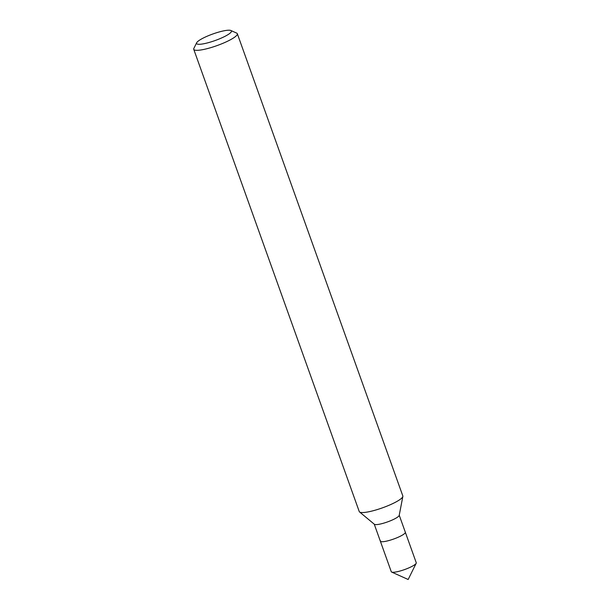 <?xml version="1.0" encoding="UTF-8"?>
<svg xmlns="http://www.w3.org/2000/svg" width="610" height="610" viewBox="0 0 610 610"><rect width="100%" height="100%" fill="white"/><g stroke="black" fill="none" stroke-linecap="round" stroke-linejoin="round"><path stroke-width="0.91" d="M196.679 42.73A18.514 3.469 160.3 0 1 212.882 33.969A18.514 3.469 160.3 0 1 230.893 30.5A18.514 3.469 160.3 0 1 231.327 31.766A18.514 3.469 160.3 0 1 211.777 41.663A18.514 3.469 160.3 0 1 196.664 42.753A18.514 3.469 160.3 0 1 196.679 42.73M230.893 30.5L236.649 33.092A23.142 4.339 160.3 0 1 237.328 33.725A23.142 4.339 160.3 0 1 237.191 34.678A23.142 4.339 160.3 0 1 214.842 46.36A23.142 4.339 160.3 0 1 193.744 49.334A23.142 4.339 160.3 0 1 193.866 48.411A23.142 4.339 160.3 0 1 193.881 48.381M237.328 33.725L402.821 495.945A23.142 4.339 160.3 0 1 402.852 496.441A23.142 4.339 160.3 0 1 402.691 496.898A23.142 4.339 160.3 0 1 381.547 508.168A23.142 4.339 160.3 0 1 359.534 511.95A23.142 4.339 160.3 0 1 359.244 511.554L193.744 49.334M402.852 496.441L399.207 515.381A13.267 2.486 160.3 0 1 399.115 515.641A13.267 2.486 160.3 0 1 386.992 522.099A13.267 2.486 160.3 0 1 374.372 524.272L359.534 511.95M399.237 515.221L405.322 532.217A13.267 2.486 160.3 0 1 405.246 532.766A13.267 2.486 160.3 0 1 392.436 539.461A13.267 2.486 160.3 0 1 380.335 541.161A13.267 2.486 160.3 0 1 380.411 540.62M405.322 532.217A13.267 2.486 160.3 0 1 405.246 532.766A13.267 2.486 160.3 0 1 392.436 539.461A13.267 2.486 160.3 0 1 380.335 541.161L391.269 571.7A13.267 2.486 160.3 0 0 391.658 572.066A13.267 2.486 160.3 0 0 404.567 569.58A13.267 2.486 160.3 0 0 416.18 563.297A13.267 2.486 160.3 0 1 416.18 563.297A13.267 2.486 160.3 0 0 416.256 562.755L405.322 532.217M374.25 524.173L380.335 541.161M196.664 42.753L193.866 48.411M391.658 572.066L408.159 579.5L416.188 563.282"/></g></svg>
